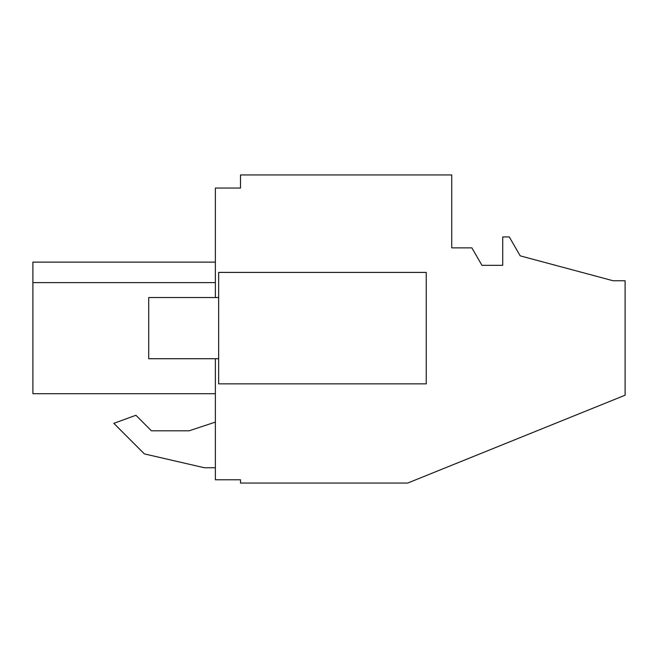 <?xml version="1.0" encoding="UTF-8"?>
<svg xmlns="http://www.w3.org/2000/svg" width="658" height="658" viewBox="0 0 658 658"><rect width="100%" height="100%" fill="white"/><g stroke="black" fill="none" stroke-linecap="round" stroke-linejoin="round"><path stroke-width="0.99" d="M215.372 358.717L215.372 479.781L240.499 479.781L240.499 483.062L407.672 483.062L625.1 395.211L625.1 280.744L613.083 280.744L520.207 255.855L509.284 236.929L502.728 236.929L502.728 265.339L481.969 265.339L471.876 247.86L451.733 247.86L451.733 174.938L240.499 174.938L240.499 188.048L215.372 188.048L215.372 297.531M204.441 467.764L215.372 467.764L204.441 467.764L144.373 453.897L204.441 467.764M215.372 422.099L189.142 430.801L151.414 430.801L135.902 415.288L113.809 423.333L144.373 453.897L113.809 423.333M32.9 393.698L215.372 393.698L32.9 393.698L32.9 282.611L215.372 282.611L32.9 282.611L32.9 262.123L215.372 262.123L32.9 262.123M189.142 430.801L151.414 430.801M218.645 272.404L218.645 383.853L426.244 383.853L426.244 272.404L218.645 272.404M218.645 358.717L148.716 358.717L148.716 297.531L218.645 297.531"/></g></svg>
